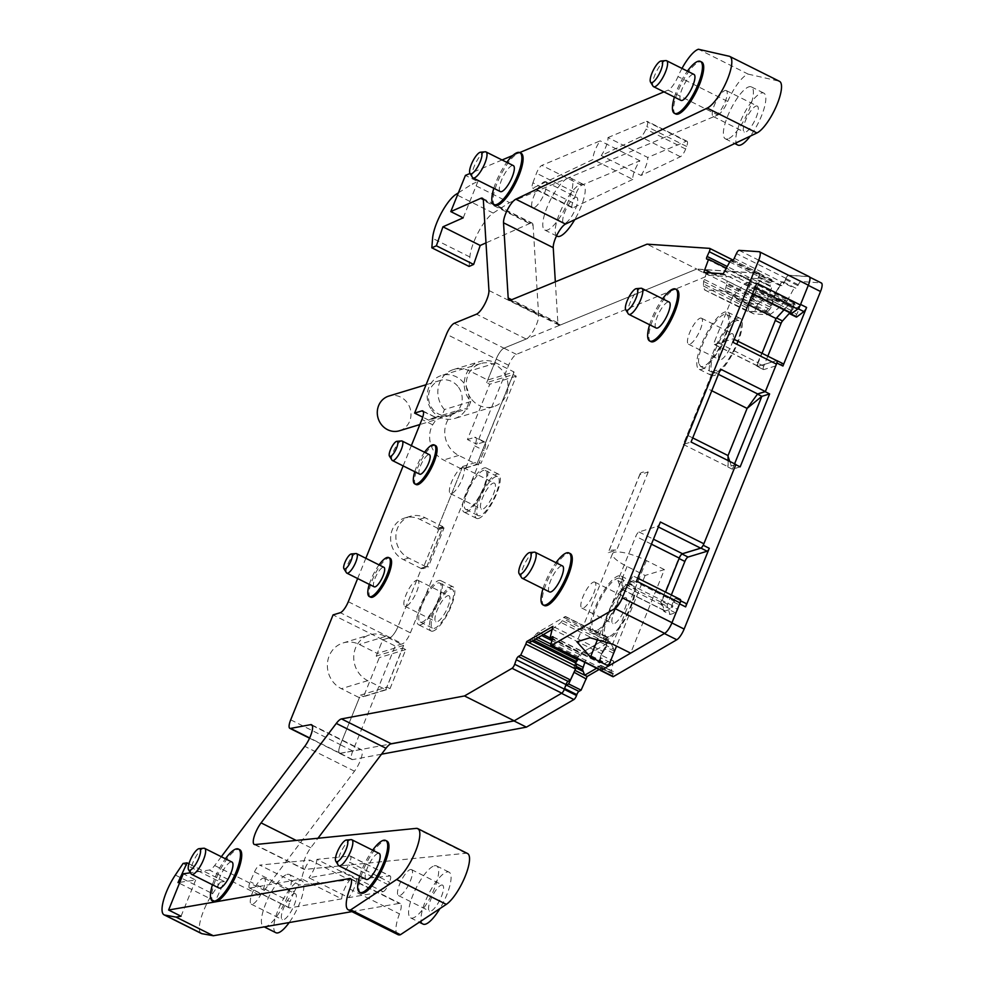 <?xml version="1.0" encoding="UTF-8"?>
<svg xmlns="http://www.w3.org/2000/svg" width="985" height="985" viewBox="0 0 985 985"><rect width="100%" height="100%" fill="white"/><g stroke="black" fill="none" stroke-linecap="round" stroke-linejoin="round"><path stroke-width="0.74" stroke-dasharray="4.92 3.69" d="M263.032 878.164A14.516 4.211 116.6 0 1 264.263 878.201A14.516 4.211 116.6 0 1 262.379 891.314A14.516 4.211 116.6 0 1 252.517 904.205A14.516 4.211 116.6 0 1 251.274 904.168A14.516 4.211 116.6 0 1 253.17 891.056A14.516 4.211 116.6 0 1 263.032 878.164M294.096 893.703A14.516 4.211 116.6 0 1 295.328 893.74A14.516 4.211 116.6 0 1 293.444 906.853A14.516 4.211 116.6 0 1 283.582 919.744A14.516 4.211 116.6 0 1 282.338 919.707A14.516 4.211 116.6 0 1 284.234 906.594A14.516 4.211 116.6 0 1 294.096 893.703M275.849 932.696A29.033 8.434 116.6 0 1 279.617 906.471A29.033 8.434 116.6 0 1 299.354 880.688A29.033 8.434 116.6 0 1 301.829 880.75A29.033 8.434 116.6 0 1 289.184 922.551M286.93 874.471A29.033 8.434 116.6 0 1 289.405 874.545A29.033 8.434 116.6 0 1 285.625 900.77A29.033 8.434 116.6 0 1 265.888 926.553A29.033 8.434 116.6 0 1 263.426 926.479A29.033 8.434 116.6 0 1 267.194 900.253A29.033 8.434 116.6 0 1 286.93 874.471M728.087 460.561L728.149 466.841L683.282 444.407L706.713 388.225L711.786 390.75M687.665 435.37L692.726 437.906M735.918 464.477L728.149 466.841M718.422 374.325L712.746 371.493L683.282 444.407L691.064 442.031M660.393 522.013A4.359 1.268 116.6 0 1 657.204 526.409L638.982 531.949A4.359 1.268 -63.4 0 0 635.793 536.345L617.915 580.608L661.403 602.364L665.564 592.071M617.915 580.608L621.166 588.87L664.653 610.626L661.403 602.364M621.166 588.87A4.359 1.268 -63.4 0 0 621.387 589.141A4.359 1.268 -63.4 0 0 621.757 589.153L627.174 587.503A2.906 0.837 -63.4 0 0 629.464 584.117L631.016 579.537L674.516 601.293L672.964 605.873L629.464 584.117M664.653 610.626A4.359 1.268 -63.4 0 0 664.875 610.885A4.359 1.268 -63.4 0 0 665.257 610.897L670.662 609.247A2.906 0.837 -63.4 0 0 672.964 605.873M636.507 581.125A4.359 1.268 -63.4 0 0 636.852 577.715L633.552 576.163A2.906 0.837 -63.4 0 0 631.016 579.537M680.327 599.459L677.04 597.92A2.906 0.837 -63.4 0 0 674.516 601.293M664.395 569.601L646.369 560.588A26.139 6.649 -158 0 0 612.498 553.73A26.139 6.649 -158 0 0 627.076 566.461L645.089 575.474L664.395 569.601L630.634 653.154L664.383 633.54A10.884 3.164 -63.4 0 0 671.708 622.84L679.416 603.78A4.359 1.268 -63.4 0 0 679.749 600.37L675.648 598.437A2.906 0.837 -63.4 0 0 673.112 601.81L671.585 606.341L677.791 609.444L679.33 604.925L673.112 601.81M645.089 575.474L616.548 646.111M600.751 670.305A3.632 1.059 116.6 0 1 600.85 667.941L602.438 663.397L552.733 638.539M553.016 637.012L602.106 661.575A2.906 0.837 116.6 0 1 602.524 661.501A2.906 0.837 116.6 0 1 602.438 663.397M602.106 661.575L599.742 662.954L552.474 639.302M599.742 662.954L601.687 653.794L551.982 628.935M601.687 653.794L602.574 651.22L552.88 626.361M551.822 629.661L560.97 622.458L565.119 616.598L608.09 638.034L608.398 639.708A2.906 0.837 116.6 0 1 608.127 641.284L563.986 619.208M602.574 651.22L606.477 645.224L560.97 622.458M562.607 620.796L607.462 643.23A2.906 0.837 116.6 0 1 606.477 645.224M607.462 643.23L608.127 641.284M543.351 634.586L538.413 632.111L565.119 616.598L607.499 637.8A2.906 0.837 116.6 0 1 607.905 637.726A2.906 0.837 116.6 0 1 608.09 638.034M607.499 637.8L580.793 653.314L550.061 637.948M577.185 658.522A2.906 0.837 116.6 0 1 577.739 657.524L579.673 654.557A2.906 0.837 116.6 0 1 580.793 653.314M538.413 632.111L537.034 633.22L541.688 635.547M533.648 640.225L531.235 639.019L537.034 633.22M531.235 639.019L530.312 640.275L532.06 641.149M529.216 642.799L530.312 640.275M467.518 853.503A29.033 8.434 116.6 0 0 465.942 853.256L304.759 869.435A14.516 4.211 116.6 0 1 303.971 869.312A14.516 4.211 116.6 0 1 304.045 860.915A14.516 4.211 116.6 0 1 310.792 847.74L317.958 838.26M397.952 934.642A29.033 8.434 116.6 0 1 399.467 913.883A14.516 4.211 116.6 0 0 400.218 903.504A14.516 4.211 116.6 0 0 399.282 903.393L351.94 911.63M201.346 933.484A29.033 8.434 116.6 0 1 203.612 910.78A29.033 8.434 116.6 0 1 212.6 893.691L220.369 882.08L183.087 863.439M309.561 738.196L339.542 753.193A10.884 3.164 116.6 0 0 340.268 753.266L360.338 749.523A14.516 4.211 116.6 0 1 361.298 749.622A14.516 4.211 116.6 0 1 361.224 758.031A14.516 4.211 116.6 0 1 354.477 771.193L264.374 890.366A14.516 4.211 116.6 0 1 259.08 894.885L215.259 901.238L224.346 881.489L188.935 863.783M224.346 881.489L220.369 882.08M215.259 901.238L177.989 882.585M221.317 856.716L214.668 865.507A14.516 4.211 116.6 0 1 209.374 870.026L190.425 872.772M179.812 882.326L195.67 880.024L183.247 873.806M339.542 753.193A10.884 3.164 116.6 0 1 340.391 744.672L359.377 697.7L341.364 688.687A24.687 22.766 -106.9 0 1 327.377 664.444A24.687 22.766 -106.9 0 1 343.112 642.934A24.687 22.766 -106.9 0 1 359.242 644.424L377.267 653.437L382.783 639.758L333.078 614.899M385.751 689.672L403.628 645.409L385.615 636.396A24.687 22.766 73.1 0 0 369.486 634.919A24.687 22.766 73.1 0 0 353.75 656.429A24.687 22.766 73.1 0 0 367.737 680.66L385.751 689.672L359.377 697.7M403.628 645.409L377.267 653.437M348.284 601.712L397.989 626.571A10.884 3.164 116.6 0 1 390.023 637.554L382.783 639.758M357.654 578.527L365.829 558.273M403.148 465.905L411.336 445.651M444.432 409.551A24.687 22.766 -106.9 0 1 453.58 369.523A24.687 22.766 -106.9 0 1 469.71 371L487.723 380.013L514.096 371.998L496.083 362.985A24.687 22.766 73.1 0 0 479.954 361.495A24.687 22.766 73.1 0 0 470.805 401.523L444.432 409.551L441.489 416.815A24.687 22.766 -106.9 0 0 434.114 417.702A24.687 22.766 -106.9 0 0 428.783 420.176L436.023 417.985C437.315 417.357 436.195 419.635 432.637 424.794A24.687 22.766 73.1 0 0 443.619 460.02L461.633 469.032L437.697 528.268L419.684 519.255A22.507 20.759 73.1 0 0 404.983 517.913A22.507 20.759 73.1 0 0 390.639 537.527A22.507 20.759 73.1 0 0 403.382 559.615L421.395 568.628L397.989 626.571M426.653 567.04L442.954 526.679L424.941 517.667A22.507 20.759 73.1 0 0 410.228 516.312A22.507 20.759 73.1 0 0 395.884 535.926A22.507 20.759 73.1 0 0 408.627 558.027L426.653 567.04L421.395 568.628M442.954 526.679L437.697 528.268M441.489 416.815L467.863 408.8A24.687 22.766 73.1 0 0 460.488 409.674A24.687 22.766 73.1 0 0 444.752 431.184A24.687 22.766 73.1 0 0 458.739 455.415L476.752 464.427L461.633 469.032M487.723 380.013L496.194 359.082A10.884 3.164 116.6 0 1 503.938 348.173L526.187 339.037L476.481 314.178M428.783 420.176L422.75 417.16M488.942 290.489L538.647 315.36A14.516 4.211 116.6 0 1 534.449 328.928A14.516 4.211 116.6 0 1 526.187 339.037M538.647 315.36L533.082 225.294L483.376 200.435M483.266 199.573L530.459 223.189A14.516 4.211 116.6 0 1 532.085 223.078A14.516 4.211 116.6 0 1 533.082 225.294M530.459 223.189L485.999 242.889M469.106 266.442L469.857 256.962A29.033 8.434 116.6 0 1 474.093 241.325A29.033 8.434 -63.4 0 1 493.19 213.068L509.54 202.602L472.271 183.961L477.848 181.609L465.425 175.392M458.382 192.838L472.271 183.961M681.989 68.421A29.033 8.434 -63.4 0 0 678 76.584A14.516 4.211 -63.4 0 1 668.113 90.14L663.976 91.876M519.711 152.564L512.803 155.47M502.079 159.976L470.017 173.471M668.113 90.14L717.806 114.999L509.54 202.602M717.806 114.999A14.516 4.211 -63.4 0 0 727.706 101.455L678 76.584M727.706 101.455A29.033 8.434 -63.4 0 1 748.132 74.109L698.427 49.25M748.132 74.109L778.926 81.115L729.22 56.256M555.343 281.808L557.879 322.834A14.516 4.211 -63.4 0 0 558.889 325.062A14.516 4.211 -63.4 0 0 560.403 324.988L696.74 269.028L647.034 244.169M733.16 260.114L759.46 273.264A3.632 1.059 116.6 0 0 759.337 273.239L696.74 269.028M759.46 273.264A3.632 1.059 116.6 0 1 758.967 276.588L756.812 281.316L727.115 266.455M706.811 259.141L756.517 284A2.906 0.837 116.6 0 1 756.418 283.975A2.906 0.837 116.6 0 1 756.812 281.316M756.517 284L758.29 284.111L726.191 268.068M758.29 284.111L754.682 294.65L711.33 272.968M754.682 294.65L753.463 297.31L703.758 272.451M809.214 276.662A10.884 3.164 -63.4 0 0 808.833 276.563L788.763 275.209A3.632 1.059 116.6 0 0 786.129 278.423L783.974 283.138A2.906 0.837 116.6 0 1 781.868 285.699L780.108 285.588L772.942 298.627L725.723 275L706.245 273.695L703.598 281.476L703.45 286.044L704.595 289.873L746.679 310.263L746.938 307.788A2.906 0.837 116.6 0 1 747.529 305.916L703.376 283.84M753.463 297.31L749.56 302.075L704.053 279.309M703.598 281.476L748.44 303.909A2.906 0.837 116.6 0 1 749.56 302.075M748.44 303.909L747.529 305.916M772.942 298.627L772.4 303.602A2.906 0.837 116.6 0 1 771.809 305.485L770.898 307.492A2.906 0.837 116.6 0 1 769.778 309.327L767.844 311.679A2.906 0.837 116.6 0 1 766.859 312.405L746.962 311.075A2.906 0.837 116.6 0 1 746.864 311.051A2.906 0.837 116.6 0 1 746.679 310.263M746.962 311.075L704.595 289.873L724.48 291.215L725.206 290.353L767.844 311.679M771.809 305.485L726.967 283.04L725.206 290.353M726.967 283.04L726.893 280.848L772.4 303.602M723.236 273.756L725.723 275L726.893 280.848M774.161 295.956L724.455 271.097M780.108 285.588L730.402 260.717M756.862 283.224A4.359 1.268 116.6 0 1 754.153 287.361L748.514 291.622A2.906 0.837 116.6 0 1 747.96 291.794A2.906 0.837 116.6 0 1 748.378 289.061L750.619 284.271L794.107 306.027L791.866 310.817A2.906 0.837 116.6 0 0 791.447 313.538M748.231 304.611L732.581 296.78L744.364 283.951A4.359 1.268 116.6 0 1 745.374 283.188L750.792 281.538A2.906 0.837 116.6 0 1 751.038 281.538A2.906 0.837 116.6 0 1 750.619 284.271M744.364 283.951L787.852 305.707A4.359 1.268 116.6 0 1 788.874 304.944L794.279 303.294A2.906 0.837 116.6 0 1 794.526 303.294A2.906 0.837 116.6 0 1 794.107 306.027M787.852 305.707L784.048 309.844M732.581 296.78L714.704 341.056L758.191 362.8L762.033 353.295M732.988 342.337A4.359 1.268 116.6 0 0 733.32 338.926A4.359 1.268 116.6 0 0 732.951 338.926L714.728 344.467A4.359 1.268 116.6 0 1 714.359 344.454A4.359 1.268 116.6 0 1 714.704 341.056M732.951 338.926L776.439 360.67L758.216 366.223A4.359 1.268 116.6 0 1 757.847 366.211A4.359 1.268 116.6 0 1 758.191 362.8M706.713 388.225L712.746 371.493L720.515 369.129M607.979 137.58L646.468 121.389A7.264 2.105 -63.4 0 1 647.256 121.352A7.264 2.105 -63.4 0 1 646.862 126.56L645.889 129.133A7.264 2.105 -63.4 0 1 640.644 136.829L601.281 155.556A14.516 4.211 -63.4 0 0 607.979 137.58L647.736 157.465L686.237 141.274L646.468 121.389M686.237 141.274A7.264 2.105 -63.4 0 1 687.013 141.237A7.264 2.105 -63.4 0 1 686.631 146.445L685.659 149.018A7.264 2.105 -63.4 0 1 680.401 156.713L641.05 175.453L601.281 155.556M641.05 175.453A14.516 4.211 -63.4 0 0 647.736 157.465M480.064 515.672A21.781 6.329 116.6 0 1 478.205 515.623A21.781 6.329 116.6 0 1 481.037 495.947A21.781 6.329 116.6 0 1 495.837 476.617A21.781 6.329 116.6 0 1 497.696 476.666A21.781 6.329 116.6 0 1 494.864 496.341A21.781 6.329 116.6 0 1 480.064 515.672M467.629 509.454A21.781 6.329 116.6 0 1 465.782 509.405A21.781 6.329 116.6 0 1 468.614 489.73A21.781 6.329 116.6 0 1 483.413 470.399A21.781 6.329 116.6 0 1 485.273 470.448A21.781 6.329 116.6 0 1 482.441 490.124A21.781 6.329 116.6 0 1 467.629 509.454M557.227 236.265A29.033 8.434 116.6 0 1 561.007 210.039A29.033 8.434 116.6 0 1 580.731 184.257A29.033 8.434 116.6 0 1 583.206 184.318A29.033 8.434 116.6 0 1 574.711 219.692M568.308 178.039A29.033 8.434 116.6 0 1 570.783 178.1A29.033 8.434 116.6 0 1 567.003 204.326A29.033 8.434 116.6 0 1 547.266 230.108A29.033 8.434 116.6 0 1 544.803 230.047A29.033 8.434 116.6 0 1 548.571 203.821A29.033 8.434 116.6 0 1 568.308 178.039M737.814 145.054A29.033 8.434 116.6 0 1 741.594 118.828A29.033 8.434 116.6 0 1 761.331 93.046A29.033 8.434 116.6 0 1 763.794 93.107A29.033 8.434 116.6 0 1 763.683 109.852A29.033 8.434 116.6 0 1 750.238 136.152M727.866 138.897A29.033 8.434 116.6 0 1 725.391 138.836A29.033 8.434 116.6 0 1 729.171 112.61A29.033 8.434 116.6 0 1 748.908 86.828A29.033 8.434 116.6 0 1 751.37 86.889A29.033 8.434 116.6 0 1 747.59 113.115A29.033 8.434 116.6 0 1 727.866 138.897M383.054 891.671A7.264 2.105 116.6 0 0 388.324 884.776L389.444 882.154L349.687 862.269L348.555 864.892A7.264 2.105 116.6 0 1 343.297 871.774L308.921 877.758L348.69 897.643L383.054 891.671L343.297 871.774M350.057 856.051L389.814 875.948L356.681 879.273L316.924 859.376L350.057 856.051A7.264 2.105 116.6 0 1 350.451 856.113A7.264 2.105 116.6 0 1 349.687 862.269M389.814 875.948A7.264 2.105 116.6 0 1 390.208 876.01A7.264 2.105 116.6 0 1 389.444 882.154M356.681 879.273A14.516 4.211 116.6 0 1 348.69 897.643M316.924 859.376A14.516 4.211 116.6 0 1 308.921 877.758M289.652 907.924L249.894 888.027A7.264 2.105 116.6 0 1 249.427 887.978L289.184 907.862A7.264 2.105 116.6 0 0 289.652 907.924L341.696 898.862L301.939 878.977A14.516 4.211 116.6 0 1 309.955 860.077L349.724 879.974L299.551 885.01L259.794 865.113L309.955 860.077M249.894 888.027L301.939 878.977M341.696 898.862A14.516 4.211 116.6 0 1 349.724 879.974M249.427 887.978A7.264 2.105 116.6 0 1 250.227 881.735L254.499 871.922A7.264 2.105 116.6 0 1 259.794 865.113M254.499 871.922L294.256 891.807A7.264 2.105 116.6 0 1 299.551 885.01M294.256 891.807L289.996 901.62L250.227 881.735M289.184 907.862A7.264 2.105 116.6 0 1 289.996 901.62M423.058 924.09A29.033 8.434 116.6 0 1 426.837 897.864A29.033 8.434 116.6 0 1 446.574 872.082A29.033 8.434 116.6 0 1 449.049 872.156A29.033 8.434 116.6 0 1 439.901 908.601M434.151 865.864A29.033 8.434 116.6 0 1 436.614 865.938A29.033 8.434 116.6 0 1 432.846 892.164A29.033 8.434 116.6 0 1 413.109 917.946A29.033 8.434 116.6 0 1 410.634 917.885A29.033 8.434 116.6 0 1 414.414 891.647A29.033 8.434 116.6 0 1 434.151 865.864M698.747 363.305A29.033 8.434 116.6 0 1 706.762 335.38A29.033 8.434 116.6 0 1 724.123 314.474A29.033 8.434 116.6 0 1 726.585 314.547A29.033 8.434 116.6 0 1 726.191 332.179A29.033 8.434 116.6 0 1 703.081 366.555L700.606 366.494L698.747 363.305M715.504 372.773A29.033 8.434 116.6 0 1 713.029 372.699A29.033 8.434 116.6 0 1 716.809 346.474A29.033 8.434 116.6 0 1 736.546 320.691A29.033 8.434 116.6 0 1 739.021 320.765A29.033 8.434 116.6 0 1 735.241 346.991A29.033 8.434 116.6 0 1 715.504 372.773M532.91 182.816L536.48 173.225A7.264 2.105 -63.4 0 1 541.848 165.394L600.148 140.867A14.516 4.211 -63.4 0 0 593.007 159.496L533.427 187.852A7.264 2.105 -63.4 0 1 532.565 187.938A7.264 2.105 -63.4 0 1 532.91 182.816L572.679 202.713L576.25 193.109L536.48 173.225M572.679 202.713A7.264 2.105 -63.4 0 0 572.322 207.823A7.264 2.105 -63.4 0 0 573.184 207.749L533.427 187.852M576.25 193.109A7.264 2.105 -63.4 0 1 581.618 185.278L639.905 160.764A14.516 4.211 -63.4 0 0 632.776 179.381L593.007 159.496M632.776 179.381L573.184 207.749M639.905 160.764L600.148 140.867M608.878 636.679A29.033 8.434 116.6 0 1 606.403 636.618A29.033 8.434 116.6 0 1 610.183 610.38A29.033 8.434 116.6 0 1 629.92 584.597A29.033 8.434 116.6 0 1 632.395 584.671A29.033 8.434 116.6 0 1 628.615 610.897A29.033 8.434 116.6 0 1 608.878 636.679M596.454 630.462A29.033 8.434 116.6 0 1 593.98 630.4A29.033 8.434 116.6 0 1 597.76 604.174A29.033 8.434 116.6 0 1 617.496 578.392A29.033 8.434 116.6 0 1 619.959 578.454A29.033 8.434 116.6 0 1 616.191 604.679A29.033 8.434 116.6 0 1 596.454 630.462M450.33 589.239A21.781 6.329 116.6 0 1 452.177 589.289A21.781 6.329 116.6 0 1 449.345 608.964A21.781 6.329 116.6 0 1 434.545 628.295A21.781 6.329 116.6 0 1 432.698 628.245A21.781 6.329 116.6 0 1 435.53 608.57A21.781 6.329 116.6 0 1 450.33 589.239M437.906 583.021A21.781 6.329 116.6 0 1 439.753 583.071A21.781 6.329 116.6 0 1 436.921 602.746A21.781 6.329 116.6 0 1 422.122 622.077A21.781 6.329 116.6 0 1 420.263 622.027A21.781 6.329 116.6 0 1 423.094 602.364A21.781 6.329 116.6 0 1 437.906 583.021M544.274 605.541A29.033 8.434 116.6 0 1 548.054 579.303A29.033 8.434 116.6 0 1 567.791 553.521A29.033 8.434 116.6 0 1 570.266 553.595M370.569 597.169A21.781 6.329 116.6 0 1 373.401 577.493A21.781 6.329 116.6 0 1 388.201 558.163A21.781 6.329 116.6 0 1 390.048 558.212M416.076 484.546A21.781 6.329 116.6 0 1 418.908 464.871A21.781 6.329 116.6 0 1 433.708 445.54A21.781 6.329 116.6 0 1 435.567 445.589M650.9 341.623A29.033 8.434 116.6 0 1 654.68 315.397A29.033 8.434 116.6 0 1 674.417 289.615A29.033 8.434 116.6 0 1 676.892 289.688M675.685 113.977A29.033 8.434 116.6 0 1 679.465 87.751A29.033 8.434 116.6 0 1 699.202 61.969A29.033 8.434 116.6 0 1 701.665 62.03M360.929 893.013A29.033 8.434 116.6 0 1 364.709 866.788A29.033 8.434 116.6 0 1 384.445 841.005A29.033 8.434 116.6 0 1 386.92 841.079M213.72 901.62A29.033 8.434 116.6 0 1 217.488 875.394A29.033 8.434 116.6 0 1 237.225 849.612A29.033 8.434 116.6 0 1 239.7 849.673M495.098 205.188A29.033 8.434 116.6 0 1 498.878 178.95A29.033 8.434 116.6 0 1 518.602 153.18A29.033 8.434 116.6 0 1 521.077 153.241M181.043 916.235L195.67 880.024M423.353 411.644L436.724 417.899L422.774 410.917M470.805 401.523L467.863 408.8M463.221 217.82L477.848 181.609M493.214 483.118A14.516 4.211 116.6 0 1 494.445 483.155A14.516 4.211 116.6 0 1 492.562 496.268A14.516 4.211 116.6 0 1 482.687 509.159A14.516 4.211 116.6 0 1 481.456 509.134A14.516 4.211 116.6 0 1 483.339 496.009A14.516 4.211 116.6 0 1 493.214 483.118M575.474 197.271A14.516 4.211 116.6 0 1 576.705 197.308A14.516 4.211 116.6 0 1 574.821 210.421A14.516 4.211 116.6 0 1 564.959 223.312A14.516 4.211 116.6 0 1 563.715 223.275A14.516 4.211 116.6 0 1 565.612 210.162A14.516 4.211 116.6 0 1 575.474 197.271M756.074 106.06A14.516 4.211 116.6 0 1 757.305 106.097A14.516 4.211 116.6 0 1 755.409 119.21A14.516 4.211 116.6 0 1 745.546 132.101A14.516 4.211 116.6 0 1 744.315 132.064A14.516 4.211 116.6 0 1 746.199 118.951A14.516 4.211 116.6 0 1 756.074 106.06M441.317 885.109A14.516 4.211 116.6 0 1 442.548 885.133A14.516 4.211 116.6 0 1 440.664 898.258A14.516 4.211 116.6 0 1 430.79 911.15A14.516 4.211 116.6 0 1 429.558 911.113A14.516 4.211 116.6 0 1 431.442 898A14.516 4.211 116.6 0 1 441.317 885.109M731.289 333.718A14.516 4.211 116.6 0 1 732.52 333.743A14.516 4.211 116.6 0 1 730.636 346.868A14.516 4.211 116.6 0 1 720.761 359.759A14.516 4.211 116.6 0 1 719.53 359.722A14.516 4.211 116.6 0 1 721.414 346.609A14.516 4.211 116.6 0 1 731.289 333.718M624.662 597.624A14.516 4.211 116.6 0 1 625.894 597.661A14.516 4.211 116.6 0 1 624.01 610.774A14.516 4.211 116.6 0 1 614.135 623.665A14.516 4.211 116.6 0 1 612.904 623.628A14.516 4.211 116.6 0 1 614.788 610.515A14.516 4.211 116.6 0 1 624.662 597.624M447.695 595.753A14.516 4.211 116.6 0 1 448.926 595.777A14.516 4.211 116.6 0 1 447.042 608.89A14.516 4.211 116.6 0 1 437.18 621.781A14.516 4.211 116.6 0 1 435.936 621.757A14.516 4.211 116.6 0 1 437.833 608.644A14.516 4.211 116.6 0 1 447.695 595.753M543.006 588.661A29.033 8.434 116.6 0 1 555.996 562.694M369.301 584.364A21.781 6.329 116.6 0 1 379.04 564.885M414.808 471.729A21.781 6.329 116.6 0 1 424.547 452.25M649.632 324.754A29.033 8.434 116.6 0 1 662.622 298.787M674.405 97.096A29.033 8.434 116.6 0 1 687.407 71.129M359.66 876.145A29.033 8.434 116.6 0 1 372.65 850.178M212.44 884.752A29.033 8.434 116.6 0 1 225.43 858.772M493.817 188.307A29.033 8.434 116.6 0 1 506.807 162.34M462.15 467.579A14.516 4.211 116.6 0 1 463.381 467.616A14.516 4.211 116.6 0 1 461.497 480.729A14.516 4.211 116.6 0 1 451.623 493.62A14.516 4.211 116.6 0 1 450.391 493.596A14.516 4.211 116.6 0 1 452.275 480.471A14.516 4.211 116.6 0 1 462.15 467.579M544.409 181.732A14.516 4.211 116.6 0 1 545.641 181.769A14.516 4.211 116.6 0 1 543.757 194.882A14.516 4.211 116.6 0 1 533.895 207.773A14.516 4.211 116.6 0 1 532.651 207.736A14.516 4.211 116.6 0 1 534.547 194.624A14.516 4.211 116.6 0 1 544.409 181.732M725.009 90.521A14.516 4.211 116.6 0 1 726.24 90.558A14.516 4.211 116.6 0 1 724.344 103.671A14.516 4.211 116.6 0 1 714.482 116.562A14.516 4.211 116.6 0 1 713.251 116.525A14.516 4.211 116.6 0 1 715.135 103.413A14.516 4.211 116.6 0 1 725.009 90.521M410.252 869.57A14.516 4.211 116.6 0 1 411.484 869.595A14.516 4.211 116.6 0 1 409.6 882.72A14.516 4.211 116.6 0 1 399.725 895.611A14.516 4.211 116.6 0 1 398.494 895.574A14.516 4.211 116.6 0 1 400.378 882.462A14.516 4.211 116.6 0 1 410.252 869.57M700.224 318.18A14.516 4.211 116.6 0 1 701.455 318.204A14.516 4.211 116.6 0 1 699.572 331.329A14.516 4.211 116.6 0 1 689.697 344.221A14.516 4.211 116.6 0 1 688.466 344.184A14.516 4.211 116.6 0 1 690.35 331.071A14.516 4.211 116.6 0 1 700.224 318.18M593.598 582.086A14.516 4.211 116.6 0 1 594.829 582.123A14.516 4.211 116.6 0 1 592.945 595.236A14.516 4.211 116.6 0 1 583.071 608.127A14.516 4.211 116.6 0 1 581.839 608.09A14.516 4.211 116.6 0 1 583.723 594.977A14.516 4.211 116.6 0 1 593.598 582.086M416.63 580.214A14.516 4.211 116.6 0 1 417.862 580.239A14.516 4.211 116.6 0 1 415.978 593.352A14.516 4.211 116.6 0 1 406.115 606.243A14.516 4.211 116.6 0 1 404.872 606.218A14.516 4.211 116.6 0 1 406.768 593.105A14.516 4.211 116.6 0 1 416.63 580.214M549.531 591.923A14.516 4.211 116.6 0 1 551.415 578.811A14.516 4.211 116.6 0 1 561.29 565.919A14.516 4.211 116.6 0 1 562.521 565.956M374.189 586.814A10.884 3.164 116.6 0 1 375.605 576.976A10.884 3.164 116.6 0 1 383.005 567.298A10.884 3.164 116.6 0 1 383.941 567.335M419.708 474.179A10.884 3.164 116.6 0 1 421.124 464.354A10.884 3.164 116.6 0 1 428.524 454.676A10.884 3.164 116.6 0 1 429.448 454.701M656.158 328.017A14.516 4.211 116.6 0 1 658.042 314.904A14.516 4.211 116.6 0 1 667.916 302.013A14.516 4.211 116.6 0 1 669.147 302.05M680.943 100.371A14.516 4.211 116.6 0 1 682.827 87.246A14.516 4.211 116.6 0 1 692.701 74.355A14.516 4.211 116.6 0 1 693.933 74.392M366.186 879.408A14.516 4.211 116.6 0 1 368.07 866.295A14.516 4.211 116.6 0 1 377.944 853.404A14.516 4.211 116.6 0 1 379.176 853.441M218.965 888.014A14.516 4.211 116.6 0 1 220.862 874.902A14.516 4.211 116.6 0 1 230.724 862.01A14.516 4.211 116.6 0 1 231.955 862.047M500.343 191.582A14.516 4.211 116.6 0 1 502.239 178.457A14.516 4.211 116.6 0 1 512.101 165.566A14.516 4.211 116.6 0 1 513.333 165.603M534.424 552.154A14.516 4.211 -63.4 0 0 533.956 552.253A14.516 4.211 -63.4 0 0 524.623 563.986A14.516 4.211 -63.4 0 0 521.631 577.727M356.028 553.558A10.884 3.164 -63.4 0 0 355.671 553.632A10.884 3.164 -63.4 0 0 348.678 562.435A10.884 3.164 -63.4 0 0 346.437 572.741M401.548 440.935A10.884 3.164 -63.4 0 0 401.19 441.009A10.884 3.164 -63.4 0 0 394.197 449.813A10.884 3.164 -63.4 0 0 391.956 460.106M641.05 288.248A14.516 4.211 -63.4 0 0 640.582 288.346A14.516 4.211 -63.4 0 0 631.25 300.08A14.516 4.211 -63.4 0 0 628.258 313.821M665.835 60.59A14.516 4.211 -63.4 0 0 665.355 60.688A14.516 4.211 -63.4 0 0 656.035 72.422A14.516 4.211 -63.4 0 0 653.043 86.163M351.079 839.639A14.516 4.211 -63.4 0 0 350.611 839.737A14.516 4.211 -63.4 0 0 341.278 851.471A14.516 4.211 -63.4 0 0 338.286 865.212M203.858 848.233A14.516 4.211 -63.4 0 0 203.39 848.331A14.516 4.211 -63.4 0 0 194.057 860.077A14.516 4.211 -63.4 0 0 191.078 873.806M485.236 151.801A14.516 4.211 -63.4 0 0 484.768 151.899A14.516 4.211 -63.4 0 0 475.435 163.633A14.516 4.211 -63.4 0 0 472.455 177.374M514.096 371.998L476.752 464.427M639.881 474.561A30.486 7.745 22 0 1 640.016 473.982A30.486 7.745 22 0 1 648.229 472.012L639.881 474.561L608.311 552.671L616.672 550.135A30.486 7.745 -158 0 0 608.459 552.105A30.486 7.745 -158 0 0 608.311 552.671M648.229 472.012L616.672 550.135M390.011 688.638L386.896 687.087L402.68 648.032L376.196 656.084L379.311 657.635L363.527 696.703L390.011 688.638L405.783 649.583L402.68 648.032M513.148 374.608L516.251 376.171L481.012 463.393L477.897 461.842L513.148 374.608L486.664 382.673L489.779 384.224L467.419 439.556L476.74 444.223L508.629 365.275A10.884 3.164 116.6 0 1 516.386 354.366L708.954 275.357L771.489 279.555A3.632 1.059 116.6 0 1 771.624 279.592A3.632 1.059 116.6 0 1 771.132 282.904L770.726 283.803L758.302 277.585A2.906 0.837 -63.4 0 0 757.908 280.245A2.906 0.837 -63.4 0 0 758.007 280.269L770.43 286.487A2.906 0.837 116.6 0 1 770.332 286.45A2.906 0.837 116.6 0 1 770.726 283.803M442.794 527.344L444.038 527.96L428.253 567.015L427.01 566.4L442.794 527.344L437.426 528.97L462.679 466.471L465.782 468.035L481.012 463.393M588.23 654.483L609.678 642.023L610.491 642.368L605.184 639.721A2.906 0.837 -63.4 0 0 604.999 639.413A2.906 0.837 -63.4 0 0 604.581 639.474L583.132 651.935L588.23 654.483L584.844 662.351M596.639 668.249L611.168 659.815L614.111 651.06L605.997 647.01A2.906 0.837 -63.4 0 0 606.231 645.495L613.852 649.312L614.098 651.06M604.581 639.474L610.491 642.368L613.852 649.312M605.184 639.721L606.231 645.495M613.643 653.314L605.012 649.004A2.906 0.837 -63.4 0 0 605.972 647.083A2.906 0.837 -63.4 0 0 605.997 647.01M599.126 669.492L613.643 661.058L611.168 659.815M613.643 661.058L610.712 672.94L612.953 671.635A2.906 0.837 116.6 0 1 613.372 671.573A2.906 0.837 116.6 0 1 613.286 673.457L612.99 674.319A3.632 1.059 116.6 0 0 612.892 676.683M605.012 649.004L601.121 655.013L613.544 661.218M576.422 666.463L574.366 665.441A2.906 0.837 -63.4 0 0 574.132 666.943L574.92 670.329M575.806 662.757L575.351 663.447A2.906 0.837 -63.4 0 0 574.39 665.367A2.906 0.837 -63.4 0 0 574.366 665.441M583.132 651.935A2.906 0.837 -63.4 0 0 582.012 653.178L578.207 659.039M381.503 754.202L352.655 759.595A10.884 3.164 116.6 0 1 351.94 759.521A10.884 3.164 116.6 0 1 352.79 751.001L395.207 646.025L402.434 643.821L390.011 637.603A10.884 3.164 -63.4 0 0 397.977 626.62L421.654 568.025L422.897 568.653L428.253 567.015M397.977 626.62L410.4 632.838A10.884 3.164 116.6 0 1 402.434 643.821M410.4 632.838L484.041 450.564A10.884 3.164 116.6 0 0 484.903 442.043L475.583 437.377A10.884 3.164 -63.4 0 0 474.659 437.352L483.967 442.019A10.884 3.164 116.6 0 1 484.903 442.043M483.967 442.019L476.74 444.223M767.18 299.92L786.916 301.25L784.442 300.006L764.692 298.677L759.583 302.654L750.952 298.344L754.756 293.702L767.18 299.92L772.043 286.586L770.43 286.487M786.916 301.25L794.107 288.076L795.782 288.186L783.358 281.969A2.906 0.837 -63.4 0 0 785.464 279.408L785.87 278.521A3.632 1.059 -63.4 0 1 788.492 275.32L808.562 276.662A10.884 3.164 -63.4 0 1 808.944 276.76A10.884 3.164 -63.4 0 1 808.094 285.281L800.583 304.439M785.464 279.408L797.887 285.625A2.906 0.837 116.6 0 1 795.782 288.186M797.887 285.625L798.293 284.739A3.632 1.059 116.6 0 1 800.916 281.525L820.997 282.88L808.562 276.662M714.174 375.507A31.939 9.271 116.6 0 1 711.453 375.433A31.939 9.271 116.6 0 1 715.615 346.585A31.939 9.271 116.6 0 1 737.322 318.217A31.939 9.271 116.6 0 1 740.043 318.29A31.939 9.271 116.6 0 1 735.881 347.151A31.939 9.271 116.6 0 1 714.174 375.507M607.548 639.413A31.939 9.271 116.6 0 1 604.827 639.339A31.939 9.271 116.6 0 1 608.989 610.491A31.939 9.271 116.6 0 1 630.696 582.135A31.939 9.271 116.6 0 1 633.417 582.209A31.939 9.271 116.6 0 1 629.255 611.057A31.939 9.271 116.6 0 1 607.548 639.413M433.141 631.053A24.687 7.166 116.6 0 1 431.048 630.991A24.687 7.166 116.6 0 1 434.25 608.705A24.687 7.166 116.6 0 1 451.031 586.789A24.687 7.166 116.6 0 1 453.125 586.851A24.687 7.166 116.6 0 1 449.923 609.136A24.687 7.166 116.6 0 1 433.141 631.053M478.648 518.43A24.687 7.166 116.6 0 1 476.543 518.369A24.687 7.166 116.6 0 1 479.757 496.083A24.687 7.166 116.6 0 1 496.526 474.167A24.687 7.166 116.6 0 1 498.632 474.228A24.687 7.166 116.6 0 1 495.418 496.514A24.687 7.166 116.6 0 1 478.648 518.43M601.121 655.013L600.234 657.537L612.658 663.755M574.723 670.243L574.021 672.25M352.79 751.001L340.367 744.795L360.424 695.139L363.527 696.703M360.424 695.139L386.896 687.087M376.196 656.084L382.771 639.807L395.207 646.025M340.367 744.795A10.884 3.164 -63.4 0 0 339.505 753.303A10.884 3.164 -63.4 0 0 340.231 753.377L390.528 743.983M565.267 686.619A2.906 0.837 -63.4 0 0 564.405 688.429L564.11 689.291A3.632 1.059 -63.4 0 1 561.487 693.329L514.17 720.811M600.234 657.537L598.277 666.734L610.712 672.94M598.277 666.734L600.53 665.429L612.953 671.635M613.286 673.457L600.862 667.239A2.906 0.837 -63.4 0 0 600.948 665.355A2.906 0.837 -63.4 0 0 600.53 665.429M600.862 667.239L600.567 668.101A3.632 1.059 -63.4 0 0 600.222 670.046M608.521 665.995L601.133 670.292M777.116 361.594A2.906 0.837 116.6 0 1 776.722 362.923L765.123 391.636M702.539 546.318A2.906 0.837 116.6 0 0 703.081 545.197L735.832 464.698M675.648 598.437L685.954 603.473M681.866 601.552A2.906 0.837 -63.4 0 0 679.33 604.925M682.186 553.841L681.854 553.939A4.359 1.268 -63.4 0 0 678.665 558.335L661.378 601.133A2.906 0.837 -63.4 0 0 660.997 603.202L663.828 611.377L670.046 614.48L675.501 612.83A2.906 0.837 -63.4 0 0 677.791 609.444M663.828 611.377L669.295 609.715A2.906 0.837 -63.4 0 0 671.585 606.341M671.339 594.965L667.584 604.236A2.906 0.837 -63.4 0 0 667.202 606.317L670.046 614.48M735.635 464.6L727.866 466.964L732.397 469.229L729.737 461.374M740.166 466.865L732.397 469.229L734.588 463.812M728.05 456.424L727.866 466.964M747.159 408.344L727.767 455.575M746.704 408.713L757.465 394.123M776.709 360.645A2.906 0.837 116.6 0 1 776.722 360.633L757.6 366.457L763.818 369.56L782.915 363.748L776.709 360.645M767.808 356.176L763.781 366.149A4.359 1.268 -63.4 0 0 763.449 369.547A4.359 1.268 -63.4 0 0 763.818 369.56M763.781 366.149L757.576 363.034A4.359 1.268 -63.4 0 0 757.231 366.445A4.359 1.268 -63.4 0 0 757.6 366.457M757.576 363.034L775.293 320.457M776.574 317.995L776.279 317.86A2.906 0.837 -63.4 0 0 774.863 320.236M776.279 317.86L787.446 305.412L793.664 308.527L799.118 306.864A2.906 0.837 -63.4 0 1 799.364 306.864L793.159 303.762A2.906 0.837 -63.4 0 0 792.913 303.749L799.118 306.864M789.859 312.75L793.664 308.527M787.446 305.412L792.913 303.749M798.946 309.598L792.728 306.495L790.524 311.223L796.73 314.326L798.946 309.598A2.906 0.837 -63.4 0 0 799.364 306.864M792.728 306.495A2.906 0.837 -63.4 0 0 793.159 303.762M790.524 311.223A2.906 0.837 -63.4 0 0 789.97 312.799M796.73 314.326A2.906 0.837 -63.4 0 0 796.311 317.059M791.164 313.402L797.678 308.477A4.359 1.268 -63.4 0 0 800.386 304.34M784.442 300.006L781.548 305.744L773.422 301.681A2.906 0.837 -63.4 0 0 773.964 299.883L774.505 294.897L781.684 281.858L794.107 288.076M781.684 281.858L783.358 281.969M775.712 292.274L788.135 298.492M774.505 294.897L786.941 301.114M764.631 312.38L748.649 311.309L753.747 313.858L769.728 314.929L764.631 312.38A2.906 0.837 -63.4 0 0 765.628 311.654L772.302 303.515A2.906 0.837 -63.4 0 0 773.385 301.755A2.906 0.837 -63.4 0 0 773.422 301.681M769.728 314.929L781.548 305.744M748.366 310.497L749.289 301.976L756.911 305.781L753.747 313.858L748.366 310.497A2.906 0.837 -63.4 0 0 748.551 311.285A2.906 0.837 -63.4 0 0 748.649 311.309M756.911 305.781L757.957 304.23L749.844 300.179A2.906 0.837 -63.4 0 0 749.289 301.976M750.952 298.344A2.906 0.837 -63.4 0 0 749.88 300.105A2.906 0.837 -63.4 0 0 749.844 300.179M759.583 302.654L757.957 304.23M754.756 293.702L755.951 291.08L768.386 297.298M755.951 291.08L759.62 280.38L772.043 286.586M759.62 280.38L758.007 280.269M758.302 277.585L758.709 276.686A3.632 1.059 -63.4 0 0 759.189 273.374A3.632 1.059 -63.4 0 0 759.066 273.337L696.518 269.139L708.954 275.357M516.386 354.366L503.951 348.148L696.518 269.139M503.951 348.148A10.884 3.164 -63.4 0 0 496.206 359.069L446.488 334.223M486.664 382.673L496.206 359.069L508.629 365.275M516.251 376.171L489.779 384.224M462.679 466.471L477.897 461.842M465.782 468.035L474.733 445.897A10.884 3.164 -63.4 0 0 475.583 437.377M437.426 528.97L438.67 529.598L422.897 568.653M444.038 527.96L438.67 529.598M421.654 568.025L427.01 566.4M382.771 639.807L390.011 637.603M405.783 649.583L379.311 657.635M701.751 369.289A31.939 9.271 -63.4 0 0 723.458 340.933A31.939 9.271 -63.4 0 0 727.607 312.085A31.939 9.271 -63.4 0 0 724.898 311.999A31.939 9.271 -63.4 0 0 703.192 340.367A31.939 9.271 -63.4 0 0 699.03 369.215A31.939 9.271 -63.4 0 0 701.751 369.289M595.125 633.195A31.939 9.271 -63.4 0 0 616.832 604.839A31.939 9.271 -63.4 0 0 620.981 575.991A31.939 9.271 -63.4 0 0 618.272 575.917A31.939 9.271 -63.4 0 0 596.565 604.273A31.939 9.271 -63.4 0 0 592.404 633.121A31.939 9.271 -63.4 0 0 595.125 633.195M420.718 624.835A24.687 7.166 -63.4 0 0 437.488 602.918A24.687 7.166 -63.4 0 0 440.701 580.633A24.687 7.166 -63.4 0 0 438.608 580.571A24.687 7.166 -63.4 0 0 421.826 602.488A24.687 7.166 -63.4 0 0 418.625 624.773A24.687 7.166 -63.4 0 0 420.718 624.835M466.225 512.212A24.687 7.166 -63.4 0 0 482.995 490.308A24.687 7.166 -63.4 0 0 486.208 468.01A24.687 7.166 -63.4 0 0 484.103 467.949A24.687 7.166 -63.4 0 0 467.333 489.865A24.687 7.166 -63.4 0 0 464.12 512.163A24.687 7.166 -63.4 0 0 466.225 512.212M467.419 439.556L474.659 437.352M470.756 398.211A22.507 20.759 -106.9 0 1 480.594 363.588A22.507 20.759 -106.9 0 1 503.532 372.022A22.507 20.759 -106.9 0 1 493.694 406.645A22.507 20.759 -106.9 0 1 470.756 398.211M399.417 430.777A18.149 16.745 73.1 0 0 407.359 402.853A18.149 16.745 73.1 0 0 388.853 396.056M458.542 387.277A18.149 16.745 -106.9 0 1 450.613 415.202A18.149 16.745 -106.9 0 1 432.119 408.393A18.149 16.745 -106.9 0 1 440.049 380.469A18.149 16.745 -106.9 0 1 458.542 387.277M431.725 410.08A22.507 20.759 73.1 0 0 454.664 418.514A22.507 20.759 73.1 0 0 464.501 383.904A22.507 20.759 73.1 0 0 441.563 375.457A22.507 20.759 73.1 0 0 431.725 410.08M657.204 526.409L658.374 526.987M638.982 531.949L653.449 539.189M651.442 544.176L635.793 536.345M665.257 610.897L621.757 589.153M627.174 587.503L670.662 609.247M677.04 597.92L633.552 576.163M646.369 560.588L612.608 644.141M627.076 566.461L597.809 638.896M551.144 643.082L600.85 667.941M564.91 617.952L608.398 639.708M551.982 640.706L579.673 654.557M577.739 657.524L550.874 644.079M538.044 637.664L534.252 635.768M532.614 637.443L535.754 639.006M310.792 847.74L296.202 840.439M255.053 844.576L304.759 869.435M465.942 853.256L416.236 828.385M349.761 889.012L399.467 913.883M351.165 879.322L399.282 903.393M175.33 875.049L212.6 893.691M259.08 894.885L209.374 870.026M214.668 865.507L264.374 890.366M354.477 771.193L304.771 746.334M312.245 725.477L360.338 749.523M340.268 753.266L309.672 737.962M290.698 719.813L340.391 744.672M367.737 680.66L341.364 688.687M385.615 636.396L359.242 644.424M390.023 637.554L340.317 612.695M432.637 424.794L421.925 419.438M408.627 558.027L403.382 559.615M424.941 517.667L419.684 519.255M458.739 455.415L443.619 460.02M496.083 362.985L469.71 371M454.233 323.302L503.938 348.173M469.857 256.962L432.587 238.321M493.19 213.068L455.92 194.414M557.879 322.834L511.683 299.723M560.403 324.988L510.698 300.129M759.337 273.239L733.148 260.138M729.7 261.948L758.967 276.588M703.45 286.044L746.938 307.788M766.859 312.405L724.48 291.215M769.778 309.327L726.29 287.571M726.758 285.416L770.898 307.492M781.868 285.699L732.163 260.84M734.268 258.279L783.974 283.138M786.129 278.423L736.423 253.551M739.058 250.35L788.763 275.209M808.833 276.563L759.127 251.704M754.153 287.361L755.015 287.792M748.514 291.622L752.638 293.69M748.378 289.061L791.866 310.817M750.792 281.538L794.279 303.294M745.374 283.188L788.874 304.944M714.728 344.467L758.216 366.223M680.401 156.713L640.644 136.829M685.659 149.018L645.889 129.133M686.631 146.445L646.862 126.56M388.324 884.776L348.555 864.892M581.618 185.278L541.848 165.394M574.132 666.943L575.929 667.855M582.012 653.178L587.319 655.838M352.655 759.595L340.231 753.377M600.567 668.101L612.99 674.319M680.61 600.801L679.749 600.37L680.61 600.801M675.501 612.83L669.295 609.715M660.997 603.202L667.202 606.317M667.584 604.236L661.378 601.133M788.492 275.32L800.916 281.525M798.293 284.739L785.87 278.521M773.964 299.883L782.595 304.193M779.923 307.332L772.302 303.515M765.628 311.654L770.935 314.313M758.709 276.686L771.132 282.904M771.489 279.555L759.066 273.337M474.733 445.897L484.041 450.564M264.263 878.201L295.328 893.74M251.274 904.168L282.338 919.707M289.405 874.545L301.829 880.75M263.426 926.479L264.239 926.897M664.875 610.885L621.387 589.141M552.819 636.642L602.524 661.501M565.464 616.487L607.905 637.726M254.265 844.453L303.971 869.312M350.512 878.632L400.218 903.504M311.592 724.763L361.298 749.622M482.379 198.219L532.085 223.078M558.889 325.062L509.183 300.191M706.713 259.104L756.418 283.975M704.484 289.849L746.864 311.051M747.96 291.794L752.491 294.059M751.038 281.538L794.526 303.294M714.359 344.454L757.847 366.211M733.32 338.926L734.182 339.357M687.013 141.237L647.256 121.352M465.782 509.405L478.205 515.623M485.273 470.448L497.696 476.666M570.783 178.1L583.206 184.318M544.803 230.047L556.525 235.907M725.391 138.836L734.748 143.514M751.37 86.889L763.794 93.107M350.451 856.113L390.208 876.01M436.614 865.938L449.049 872.156M410.634 917.885L419.315 922.219M700.606 366.494L713.029 372.699M726.585 314.547L739.021 320.765M572.322 207.823L532.565 187.938M593.98 630.4L606.403 636.618M619.959 578.454L632.395 584.671M439.753 583.071L452.177 589.289M420.263 622.027L432.698 628.245M612.498 553.73L576.902 641.826M343.112 642.934L369.486 634.919M404.983 517.913L410.228 516.312M434.114 417.702L460.488 409.674M453.58 369.523L479.954 361.495M463.381 467.616L494.445 483.155M450.391 493.596L481.456 509.134M545.641 181.769L576.705 197.308M532.651 207.736L563.715 223.275M726.24 90.558L757.305 106.097M713.251 116.525L744.315 132.064M411.484 869.595L442.548 885.133M398.494 895.574L429.558 911.113M701.455 318.204L732.52 333.743M688.466 344.184L719.53 359.722M594.829 582.123L625.894 597.661M581.839 608.09L612.904 623.628M417.862 580.239L448.926 595.777M404.872 606.218L435.936 621.757M640.016 473.982L608.459 552.105M610.207 642.011L604.999 639.413M351.94 759.521L339.505 753.303M613.372 671.573L600.948 665.355M763.449 369.547L757.231 366.445M809.67 277.13L808.944 276.76M753.685 313.846L748.551 311.285M770.332 286.45L757.908 280.245M771.624 279.592L759.189 273.374M740.043 318.29L727.607 312.085M711.453 375.433L699.03 369.215M633.417 582.209L620.981 575.991M604.827 639.339L592.404 633.121M453.125 586.851L440.701 580.633M431.048 630.991L418.625 624.773M498.632 474.228L486.208 468.01M476.543 518.369L464.12 512.163M450.613 415.202L419.856 424.56M440.049 380.469L426.074 384.729M493.694 406.645L454.664 418.514M480.594 363.588L441.563 375.457"/><path stroke-width="1.48" d="M289.184 922.551A29.033 8.434 116.6 0 1 278.312 932.77A29.033 8.434 116.6 0 1 275.849 932.696L264.239 926.897M711.786 390.75L747.098 408.418L757.6 393.926L718.422 374.325M692.726 437.906L728.05 455.575L747.098 408.418M728.05 455.575L728.087 460.561M776.476 364.093L732.988 342.337L756.862 283.224L800.362 304.981L808.353 285.182L758.659 260.311L622.298 597.821A10.884 3.164 116.6 0 1 614.96 608.521L664.666 633.38A10.884 3.164 116.6 0 0 672.004 622.68L679.995 602.869L636.507 581.125L660.393 522.013L703.881 543.769L735.918 464.477L691.064 442.031L720.515 369.129L765.37 391.562L776.476 364.093A4.359 1.268 116.6 0 0 776.82 360.682A4.359 1.268 116.6 0 0 776.439 360.67M703.881 543.769A4.359 1.268 116.6 0 1 700.692 548.152L682.47 553.705A4.359 1.268 -63.4 0 0 679.281 558.101L665.564 592.071M679.995 602.869A4.359 1.268 -63.4 0 0 680.339 599.471A4.359 1.268 -63.4 0 0 680.327 599.459L637.714 578.146L680.339 599.471M614.96 608.521L551.563 645.36A3.632 1.059 116.6 0 1 551.046 645.446A3.632 1.059 116.6 0 1 551.144 643.082L552.733 638.539A2.906 0.837 116.6 0 0 552.819 636.642A2.906 0.837 116.6 0 0 552.4 636.716L550.036 638.083L552.88 626.361L526.729 641.555L529.216 642.799L551.822 629.661M664.666 633.38L630.634 653.154L612.608 644.141L589.99 637.751L576.902 641.826L590.495 656.995L608.508 666.008L601.269 670.219A3.632 1.059 116.6 0 1 600.751 670.305L551.046 645.446M616.548 646.111L608.508 666.008M552.474 639.302L550.036 638.083M564.393 689.131L514.687 664.272A3.632 1.059 116.6 0 1 512.065 668.31L561.77 693.169A3.632 1.059 116.6 0 0 564.393 689.131L565.981 684.575A2.906 0.837 116.6 0 1 568.074 681.349L570.45 679.97L575.535 668.987L576.434 666.414L575.819 663.04A2.906 0.837 116.6 0 1 576.09 661.452L576.767 659.519A2.906 0.837 116.6 0 1 577.185 658.522M576.434 666.414L529.216 642.799M575.535 668.987L525.842 644.128L526.729 641.555M570.45 679.97L520.745 655.111L525.842 644.128M514.687 664.272L516.275 659.716A2.906 0.837 116.6 0 1 518.381 656.49L520.745 655.111M512.065 668.31L464.501 695.952L514.207 720.811L561.77 693.169M317.958 838.26L385.997 748.268A14.516 4.211 116.6 0 1 391.217 743.761L514.207 720.811M417.812 828.644L467.518 853.503A29.033 8.434 116.6 0 1 464.858 877.142A29.033 8.434 116.6 0 1 446.316 904.365L400.427 934.716L350.722 909.845L396.61 879.507A29.033 8.434 116.6 0 0 415.165 852.284A29.033 8.434 116.6 0 0 417.812 828.644A29.033 8.434 116.6 0 0 416.236 828.385L255.053 844.576A14.516 4.211 116.6 0 1 254.265 844.453A14.516 4.211 116.6 0 1 254.339 836.043A14.516 4.211 116.6 0 1 261.087 822.881L336.291 723.409A14.516 4.211 116.6 0 1 341.512 718.902L464.501 695.952M350.722 909.845A29.033 8.434 116.6 0 1 348.247 909.783A29.033 8.434 116.6 0 1 349.761 889.012A14.516 4.211 116.6 0 0 350.512 878.632A14.516 4.211 116.6 0 0 349.577 878.534L168.62 910.017L181.043 916.235L176.056 917.109L213.339 935.75L351.94 911.63M400.427 934.716A29.033 8.434 116.6 0 1 397.952 934.642L348.247 909.783M188.935 863.783L187.064 862.848L183.087 863.439L175.33 875.049A29.033 8.434 116.6 0 0 164.064 914.831A29.033 8.434 116.6 0 0 164.754 915.065L176.056 917.109M164.754 915.065L202.036 933.706L213.339 935.75M202.036 933.706A29.033 8.434 116.6 0 1 201.346 933.484L164.064 914.831M179.812 882.326L177.989 882.585L187.064 862.848M190.425 872.772L183.247 873.806L168.62 910.017M309.672 737.962L290.563 728.408L310.632 724.664A14.516 4.211 116.6 0 1 311.592 724.763A14.516 4.211 116.6 0 1 311.519 733.172A14.516 4.211 116.6 0 1 304.771 746.334L221.317 856.716M290.563 728.408A10.884 3.164 116.6 0 1 289.836 728.334A10.884 3.164 116.6 0 1 290.698 719.813L333.078 614.899L340.317 612.695A10.884 3.164 116.6 0 0 348.284 601.712L357.654 578.527M365.829 558.273L403.148 465.905M411.336 445.651L421.925 419.438A10.884 3.164 116.6 0 0 422.774 410.917A10.884 3.164 116.6 0 0 421.851 410.893L423.353 411.644M422.75 417.16L414.611 413.097L421.851 410.893M485.999 242.889L480.212 245.462L442.942 226.809L463.221 217.82L450.798 211.603L480.754 198.33A14.516 4.211 116.6 0 1 482.379 198.219A14.516 4.211 116.6 0 1 483.376 200.435L488.942 290.489A14.516 4.211 116.6 0 1 484.743 304.07A14.516 4.211 116.6 0 1 476.481 314.178L454.233 323.302A10.884 3.164 116.6 0 0 446.488 334.223L414.611 413.097M442.942 226.809L436.38 245.794L431.824 247.801L432.587 238.321A29.033 8.434 116.6 0 1 436.811 222.684A29.033 8.434 -63.4 0 1 455.92 194.414L458.382 192.838M480.212 245.462L473.65 264.436L436.38 245.794M473.65 264.436L469.106 266.442L431.824 247.801M663.976 91.876L519.711 152.564M512.803 155.47L502.079 159.976M470.017 173.471L465.425 175.392L450.798 211.603M729.787 56.465L779.492 81.324A29.033 8.434 -63.4 0 1 776.229 106.405A29.033 8.434 -63.4 0 1 756.96 132.95L707.255 108.091A29.033 8.434 -63.4 0 0 726.524 81.546A29.033 8.434 -63.4 0 0 729.787 56.465A29.033 8.434 -63.4 0 0 729.22 56.256L698.427 49.25A29.033 8.434 -63.4 0 0 681.989 68.421M707.255 108.091L515.808 199.204A14.516 4.211 -63.4 0 0 507.62 209.448A14.516 4.211 -63.4 0 0 503.532 222.807L508.186 297.975A14.516 4.211 -63.4 0 0 509.183 300.191A14.516 4.211 -63.4 0 0 510.698 300.129L647.034 244.169L709.631 248.368A3.632 1.059 116.6 0 1 709.754 248.405A3.632 1.059 116.6 0 1 709.262 251.729L707.107 256.457A2.906 0.837 116.6 0 0 706.713 259.104A2.906 0.837 116.6 0 0 706.811 259.141L708.584 259.252L703.758 272.451L723.236 273.768L730.402 260.717L732.163 260.84A2.906 0.837 116.6 0 0 734.268 258.279L736.423 253.551A3.632 1.059 116.6 0 1 739.058 250.35L759.127 251.704A10.884 3.164 -63.4 0 1 759.509 251.803A10.884 3.164 -63.4 0 1 758.659 260.311M756.96 132.95L565.501 224.075A14.516 4.211 -63.4 0 0 557.313 234.307A14.516 4.211 -63.4 0 0 553.238 247.666L555.343 281.808M726.191 268.068L708.584 259.252M711.33 272.968L704.977 269.791M808.353 285.182A10.884 3.164 -63.4 0 0 809.214 276.662L759.509 251.803M800.362 304.981A4.359 1.268 116.6 0 1 797.641 309.118L792.002 313.378A2.906 0.837 116.6 0 1 791.447 313.538L752.491 294.059M748.231 304.611L776.069 318.537L762.033 353.295M784.048 309.844L776.069 318.537M757.6 393.926L765.37 391.562M574.711 219.692A29.033 8.434 116.6 0 1 559.689 236.326A29.033 8.434 116.6 0 1 557.227 236.265L556.525 235.907M750.238 136.152A29.033 8.434 116.6 0 1 740.289 145.115A29.033 8.434 116.6 0 1 737.814 145.054L734.748 143.514M439.901 908.601A29.033 8.434 116.6 0 1 425.532 924.164A29.033 8.434 116.6 0 1 423.058 924.09L419.315 922.219M555.996 562.694A29.033 8.434 116.6 0 1 566.547 552.905A29.033 8.434 116.6 0 1 569.022 552.979L570.266 553.595A29.033 8.434 116.6 0 1 566.486 579.82A29.033 8.434 116.6 0 1 546.749 605.603A29.033 8.434 116.6 0 1 544.274 605.541L543.043 604.913A29.033 8.434 116.6 0 1 543.006 588.661M379.04 564.885A21.781 6.329 116.6 0 1 386.957 557.535A21.781 6.329 116.6 0 1 388.804 557.596L390.048 558.212A21.781 6.329 116.6 0 1 387.216 577.887A21.781 6.329 116.6 0 1 372.416 597.218A21.781 6.329 116.6 0 1 370.569 597.169L369.326 596.553A21.781 6.329 116.6 0 1 369.301 584.364M424.547 452.25A21.781 6.329 116.6 0 1 432.464 444.912A21.781 6.329 116.6 0 1 434.323 444.961L435.567 445.589A21.781 6.329 116.6 0 1 432.735 465.265A21.781 6.329 116.6 0 1 417.935 484.595A21.781 6.329 116.6 0 1 416.076 484.546L414.833 483.918A21.781 6.329 116.6 0 1 414.808 471.729M662.622 298.787A29.033 8.434 116.6 0 1 673.174 288.999A29.033 8.434 116.6 0 1 675.648 289.061L676.892 289.688A29.033 8.434 116.6 0 1 673.112 315.914A29.033 8.434 116.6 0 1 653.375 341.696A29.033 8.434 116.6 0 1 650.9 341.623L649.669 341.007A29.033 8.434 116.6 0 1 649.632 324.754M687.407 71.129A29.033 8.434 116.6 0 1 697.959 61.341A29.033 8.434 116.6 0 1 700.421 61.415L701.665 62.03A29.033 8.434 116.6 0 1 697.897 88.256A29.033 8.434 116.6 0 1 678.16 114.038A29.033 8.434 116.6 0 1 675.685 113.977L674.442 113.349A29.033 8.434 116.6 0 1 674.405 97.096M372.65 850.178A29.033 8.434 116.6 0 1 383.202 840.39A29.033 8.434 116.6 0 1 385.677 840.451L386.92 841.079A29.033 8.434 116.6 0 1 383.14 867.305A29.033 8.434 116.6 0 1 363.403 893.087A29.033 8.434 116.6 0 1 360.929 893.013L359.697 892.398A29.033 8.434 116.6 0 1 359.66 876.145M225.43 858.772A29.033 8.434 116.6 0 1 235.981 848.984A29.033 8.434 116.6 0 1 238.456 849.058L239.7 849.673A29.033 8.434 116.6 0 1 235.92 875.911A29.033 8.434 116.6 0 1 216.183 901.694A29.033 8.434 116.6 0 1 213.72 901.62L212.477 900.992A29.033 8.434 116.6 0 1 212.44 884.752M506.807 162.34A29.033 8.434 116.6 0 1 517.359 152.552A29.033 8.434 116.6 0 1 519.834 152.626L521.077 153.241A29.033 8.434 116.6 0 1 517.297 179.467A29.033 8.434 116.6 0 1 497.56 205.249A29.033 8.434 116.6 0 1 495.098 205.188L493.854 204.56A29.033 8.434 116.6 0 1 493.817 188.307M569.022 552.979A29.033 8.434 116.6 0 1 565.242 579.205A29.033 8.434 116.6 0 1 545.505 604.987A29.033 8.434 116.6 0 1 543.043 604.913M388.804 557.596A21.781 6.329 116.6 0 1 385.972 577.259A21.781 6.329 116.6 0 1 371.173 596.602A21.781 6.329 116.6 0 1 369.326 596.553M434.323 444.961A21.781 6.329 116.6 0 1 431.492 464.637A21.781 6.329 116.6 0 1 416.692 483.98A21.781 6.329 116.6 0 1 414.833 483.918M675.648 289.061A29.033 8.434 116.6 0 1 671.868 315.286A29.033 8.434 116.6 0 1 652.132 341.069A29.033 8.434 116.6 0 1 649.669 341.007M700.421 61.415A29.033 8.434 116.6 0 1 696.654 87.64A29.033 8.434 116.6 0 1 676.917 113.423A29.033 8.434 116.6 0 1 674.442 113.349M385.677 840.451A29.033 8.434 116.6 0 1 381.897 866.677A29.033 8.434 116.6 0 1 362.16 892.459A29.033 8.434 116.6 0 1 359.697 892.398M238.456 849.058A29.033 8.434 116.6 0 1 234.676 875.283A29.033 8.434 116.6 0 1 214.939 901.066A29.033 8.434 116.6 0 1 212.477 900.992M519.834 152.626A29.033 8.434 116.6 0 1 516.054 178.851A29.033 8.434 116.6 0 1 496.317 204.634A29.033 8.434 116.6 0 1 493.854 204.56M535.187 552.289L562.521 565.956A14.516 4.211 116.6 0 1 560.637 579.069A14.516 4.211 116.6 0 1 550.763 591.96A14.516 4.211 116.6 0 1 549.531 591.923L522.198 578.257A14.516 4.211 -63.4 0 0 523.429 578.293A14.516 4.211 -63.4 0 0 533.304 565.402A14.516 4.211 -63.4 0 0 535.187 552.289A14.516 4.211 -63.4 0 0 534.424 552.154L529.708 552.56A12.005 3.484 -63.4 0 0 529.314 552.647A12.005 3.484 -63.4 0 0 521.594 562.349A12.005 3.484 -63.4 0 0 519.132 573.701A12.005 3.484 -63.4 0 0 520.609 574.169A12.005 3.484 -63.4 0 0 529.191 562.558A12.005 3.484 -63.4 0 0 529.708 552.56M356.595 553.656L383.941 567.335A10.884 3.164 116.6 0 1 382.525 577.161A10.884 3.164 116.6 0 1 375.125 586.838A10.884 3.164 116.6 0 1 374.189 586.814L346.855 573.135A10.884 3.164 -63.4 0 0 347.779 573.159A10.884 3.164 -63.4 0 0 355.179 563.494A10.884 3.164 -63.4 0 0 356.595 553.656A10.884 3.164 -63.4 0 0 356.028 553.558L351.313 553.964A8.372 2.426 -63.4 0 0 351.029 554.026A8.372 2.426 -63.4 0 0 345.649 560.797A8.372 2.426 -63.4 0 0 343.925 568.714A8.372 2.426 -63.4 0 0 344.972 569.034A8.372 2.426 -63.4 0 0 350.943 560.945A8.372 2.426 -63.4 0 0 351.313 553.964M402.114 441.034L429.448 454.701A10.884 3.164 116.6 0 1 428.032 464.538A10.884 3.164 116.6 0 1 420.632 474.204A10.884 3.164 116.6 0 1 419.708 474.179L392.375 460.512A10.884 3.164 -63.4 0 0 393.298 460.537A10.884 3.164 -63.4 0 0 400.698 450.871A10.884 3.164 -63.4 0 0 402.114 441.034A10.884 3.164 -63.4 0 0 401.548 440.935L396.82 441.342A8.372 2.426 -63.4 0 0 396.549 441.391A8.372 2.426 -63.4 0 0 391.168 448.163A8.372 2.426 -63.4 0 0 389.444 456.092A8.372 2.426 -63.4 0 0 390.479 456.412A8.372 2.426 -63.4 0 0 396.462 448.31A8.372 2.426 -63.4 0 0 396.82 441.342M641.814 288.371L669.147 302.05A14.516 4.211 116.6 0 1 667.264 315.163A14.516 4.211 116.6 0 1 657.389 328.054A14.516 4.211 116.6 0 1 656.158 328.017L628.824 314.35A14.516 4.211 -63.4 0 0 630.055 314.375A14.516 4.211 -63.4 0 0 639.93 301.484A14.516 4.211 -63.4 0 0 641.814 288.371A14.516 4.211 -63.4 0 0 641.05 288.248L636.335 288.654A12.005 3.484 -63.4 0 0 635.941 288.728A12.005 3.484 -63.4 0 0 628.221 298.443A12.005 3.484 -63.4 0 0 625.758 309.795A12.005 3.484 -63.4 0 0 627.236 310.263A12.005 3.484 -63.4 0 0 635.817 298.652A12.005 3.484 -63.4 0 0 636.335 288.654M666.599 60.725L693.933 74.392A14.516 4.211 116.6 0 1 692.049 87.505A14.516 4.211 116.6 0 1 682.174 100.396A14.516 4.211 116.6 0 1 680.943 100.371L653.609 86.692A14.516 4.211 -63.4 0 0 654.84 86.729A14.516 4.211 -63.4 0 0 664.703 73.838A14.516 4.211 -63.4 0 0 666.599 60.725A14.516 4.211 -63.4 0 0 665.835 60.59L661.107 60.996A12.005 3.484 -63.4 0 0 660.726 61.082A12.005 3.484 -63.4 0 0 653.006 70.785A12.005 3.484 -63.4 0 0 650.543 82.137A12.005 3.484 -63.4 0 0 652.021 82.605A12.005 3.484 -63.4 0 0 660.603 70.994A12.005 3.484 -63.4 0 0 661.107 60.996M351.842 839.762L379.176 853.441A14.516 4.211 116.6 0 1 377.292 866.554A14.516 4.211 116.6 0 1 367.417 879.445A14.516 4.211 116.6 0 1 366.186 879.408L338.852 865.741A14.516 4.211 -63.4 0 0 340.084 865.766A14.516 4.211 -63.4 0 0 349.958 852.875A14.516 4.211 -63.4 0 0 351.842 839.762A14.516 4.211 -63.4 0 0 351.079 839.639L346.363 840.045A12.005 3.484 -63.4 0 0 345.969 840.119A12.005 3.484 -63.4 0 0 338.249 849.833A12.005 3.484 -63.4 0 0 335.787 861.186A12.005 3.484 -63.4 0 0 337.264 861.653A12.005 3.484 -63.4 0 0 345.846 850.043A12.005 3.484 -63.4 0 0 346.363 840.045M204.621 848.368L231.955 862.047A14.516 4.211 116.6 0 1 230.071 875.16A14.516 4.211 116.6 0 1 220.209 888.051A14.516 4.211 116.6 0 1 218.965 888.014L191.632 874.335A14.516 4.211 -63.4 0 0 192.863 874.372A14.516 4.211 -63.4 0 0 202.738 861.481A14.516 4.211 -63.4 0 0 204.621 848.368A14.516 4.211 -63.4 0 0 203.858 848.233L199.142 848.651A12.005 3.484 -63.4 0 0 198.748 848.725A12.005 3.484 -63.4 0 0 191.041 858.428A12.005 3.484 -63.4 0 0 188.566 869.78A12.005 3.484 -63.4 0 0 190.056 870.247A12.005 3.484 -63.4 0 0 198.625 858.637A12.005 3.484 -63.4 0 0 199.142 848.651M485.999 151.936L513.333 165.603A14.516 4.211 116.6 0 1 511.449 178.716A14.516 4.211 116.6 0 1 501.587 191.607A14.516 4.211 116.6 0 1 500.343 191.582L473.009 177.903A14.516 4.211 -63.4 0 0 474.241 177.94A14.516 4.211 -63.4 0 0 484.115 165.049A14.516 4.211 -63.4 0 0 485.999 151.936A14.516 4.211 -63.4 0 0 485.236 151.801L480.52 152.207A12.005 3.484 -63.4 0 0 480.126 152.293A12.005 3.484 -63.4 0 0 472.418 161.996A12.005 3.484 -63.4 0 0 469.943 173.348A12.005 3.484 -63.4 0 0 471.433 173.816A12.005 3.484 -63.4 0 0 480.003 162.205A12.005 3.484 -63.4 0 0 480.52 152.207M519.132 573.701L521.631 577.727A14.516 4.211 -63.4 0 0 522.198 578.257M343.925 568.714L346.437 572.741A10.884 3.164 -63.4 0 0 346.855 573.135M389.444 456.092L391.956 460.106A10.884 3.164 -63.4 0 0 392.375 460.512M625.758 309.795L628.258 313.821A14.516 4.211 -63.4 0 0 628.824 314.35M650.543 82.137L653.043 86.163A14.516 4.211 -63.4 0 0 653.609 86.692M335.787 861.186L338.286 865.212A14.516 4.211 -63.4 0 0 338.852 865.741M188.566 869.78L191.078 873.806A14.516 4.211 -63.4 0 0 191.632 874.335M469.943 173.348L472.455 177.374A14.516 4.211 -63.4 0 0 473.009 177.903M584.844 662.351L582.504 669.505L576.422 666.463M599.126 669.492L587.159 676.461L584.671 675.217L582.504 669.505M574.92 670.329L584.671 675.217L596.639 668.249M578.207 659.039L575.806 662.757M587.159 676.461L581.101 690.153L578.934 691.408L566.498 685.191A2.906 0.837 -63.4 0 0 565.267 686.619M564.602 688.527L576.828 694.647A2.906 0.837 116.6 0 1 578.934 691.408M576.828 694.647L576.533 695.508A3.632 1.059 116.6 0 1 573.91 699.547L526.421 727.139L381.503 754.202M820.997 282.88A10.884 3.164 116.6 0 1 821.367 282.978A10.884 3.164 116.6 0 1 820.517 291.498L684.132 629.058A10.884 3.164 116.6 0 1 676.806 639.758L613.409 676.596A3.632 1.059 116.6 0 1 612.892 676.683L600.456 670.465A3.632 1.059 -63.4 0 0 600.985 670.379L601.133 670.292M574.021 672.25L586.272 678.985M526.421 727.139L513.985 720.921L390.528 743.983M573.849 672.767L568.665 683.935L581.101 690.153M568.665 683.935L566.498 685.191M630.622 653.154L608.521 665.995M703.179 545.247L709.286 548.3L685.622 606.883A4.359 1.268 -63.4 0 0 685.966 603.473A4.359 1.268 -63.4 0 0 685.954 603.473L680.61 600.801L685.966 603.473M789.97 312.799A2.906 0.837 -63.4 0 0 790.093 313.944L796.311 317.059A2.906 0.837 -63.4 0 0 796.865 316.887L803.883 311.58A4.359 1.268 -63.4 0 0 806.604 307.443L782.94 366.026A2.906 0.837 116.6 0 0 783.161 363.76A2.906 0.837 116.6 0 0 782.915 363.748M765.123 391.636L769.617 393.951L740.166 466.865L735.832 464.698M709.286 548.3A2.906 0.837 116.6 0 1 707.168 551.231L688.059 557.042A4.359 1.268 -63.4 0 0 684.883 561.438L671.339 594.965M702.539 546.318A2.906 0.837 116.6 0 1 700.951 548.128L682.186 553.841M729.737 461.374L728.05 456.424M757.465 394.123L761.848 396.327L734.588 463.812M769.617 393.951L761.848 396.327L747.159 408.344M757.563 393.988L765.099 391.698M776.722 360.633A2.906 0.837 116.6 0 1 776.956 360.645A2.906 0.837 116.6 0 1 777.116 361.594M767.808 356.176L781.08 323.351A2.906 0.837 -63.4 0 1 782.496 320.962L789.859 312.75M790.093 313.944A2.906 0.837 -63.4 0 0 790.659 313.784L791.164 313.402M426.074 384.729L388.853 396.056A18.149 16.745 73.1 0 0 380.924 423.969A18.149 16.745 73.1 0 0 399.417 430.777L419.856 424.56M672.004 622.68L622.298 597.821M658.374 526.987L700.692 548.152M653.449 539.189L682.47 553.705M679.281 558.101L651.442 544.176M601.269 670.219L551.563 645.36M597.809 638.896L590.495 656.995M552.4 636.716L553.016 637.012M550.061 637.948L543.351 634.586M541.688 635.547L551.982 640.706M550.874 644.079L538.044 637.664M535.754 639.006L576.767 659.519M576.09 661.452L533.648 640.225M532.06 641.149L575.819 663.04M568.074 681.349L518.381 656.49M516.275 659.716L565.981 684.575M391.217 743.761L341.512 718.902M336.291 723.409L385.997 748.268M296.202 840.439L261.087 822.881M396.61 879.507L446.316 904.365M349.577 878.534L351.165 879.322M310.632 724.664L312.245 725.477M480.754 198.33L483.266 199.573M565.501 224.075L515.808 199.204M553.238 247.666L503.532 222.807M511.683 299.723L508.186 297.975M733.148 260.138L709.865 248.491M709.262 251.729L729.7 261.948M727.115 266.455L707.107 256.457M755.015 287.792L797.641 309.118M752.638 293.69L792.002 313.378M575.929 667.855L582.751 671.265M582.972 667.251L575.954 663.742M561.499 693.329L573.91 699.547M576.533 695.508L564.294 689.389M613.409 676.596L600.985 670.379M676.806 639.758L664.383 633.54M684.132 629.058L671.893 622.926M679.601 603.867L685.622 606.883M820.517 291.498L808.279 285.367M800.583 304.439L806.604 307.443M776.857 362.985L782.94 366.026M679.108 558.557L684.883 561.438M688.059 557.042L681.965 553.989M700.951 548.128L707.168 551.231M775.293 320.457L781.08 323.351M782.496 320.962L776.574 317.995M796.865 316.887L790.659 313.784M798.109 308.687L803.883 311.58M289.836 728.334L309.561 738.196M709.754 248.405L733.16 260.114M734.182 339.357L776.82 360.682M776.956 360.645L783.161 363.76M821.367 282.978L809.67 277.13"/></g></svg>
